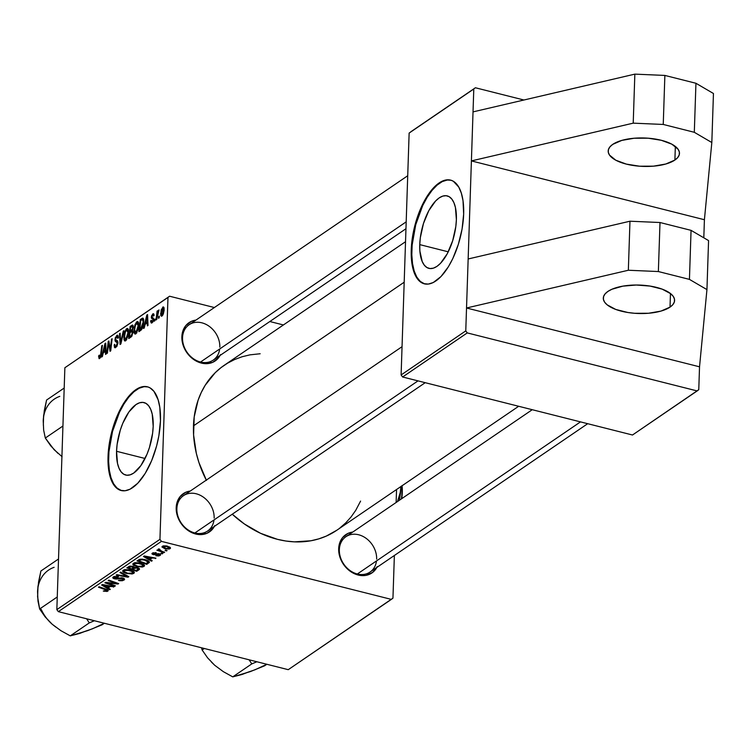 <?xml version="1.0" encoding="UTF-8"?>
<svg xmlns="http://www.w3.org/2000/svg" width="751" height="751" viewBox="0 0 751 751"><rect width="100%" height="100%" fill="white"/><g stroke="black" fill="none" stroke-linecap="round" stroke-linejoin="round"><path stroke-width="1.13" d="M674.896 160.038L675.346 146.436L674.896 160.038L677.712 157.569L679.223 154.884L679.373 152.096L678.153 149.318L671.863 144.192L661.302 140.287L648.085 138.193L634.22 138.231L621.819 140.399L612.76 144.361A35.663 14.222 1.9 0 1 653.088 138.719A35.663 14.222 1.9 0 1 679.467 153.382A35.663 14.222 1.9 0 1 674.896 160.038A35.663 14.222 1.9 0 1 634.567 165.68A35.663 14.222 1.9 0 1 608.188 151.017A35.663 14.222 1.9 0 1 612.76 144.361L609.953 146.83L608.441 149.515L608.291 152.293L609.502 155.081L615.792 160.207L626.353 164.112L639.57 166.206L653.436 166.168L665.846 164L674.896 160.038M607.878 291.444A35.663 14.222 1.9 0 1 648.207 285.802A35.663 14.222 1.9 0 1 674.595 300.466A35.663 14.222 1.9 0 1 670.014 307.131L670.465 293.519L670.014 307.131L660.964 311.092L648.564 313.251L634.689 313.289L627.874 312.5L615.745 309.44L607.155 304.831L604.621 302.165L603.41 299.386L603.56 296.598L605.071 293.923L607.878 291.444L611.887 289.266L622.823 286.15L636.219 285.023L650.028 286.075L662.147 289.135L670.737 293.735L673.272 296.41L674.492 299.189L674.342 301.968L672.83 304.653L670.014 307.131A35.663 14.222 1.9 0 1 629.685 312.763A35.663 14.222 1.9 0 1 603.306 298.1A35.663 14.222 1.9 0 1 607.878 291.444M419.753 244.619A37.372 16.409 104.2 0 1 447.22 195.898A37.372 16.409 104.2 0 1 456.383 219.649L455.81 226.577L452.665 240.789L447.305 253.678L440.527 263.301L436.932 266.389L433.383 268.163L430.013 268.558L426.953 267.553L424.315 265.187L422.212 261.545L419.884 251.059L419.753 244.619L420.325 237.701L423.47 223.488L428.84 210.59L435.608 200.977L439.204 197.879L442.761 196.105L446.132 195.711L449.192 196.715L451.82 199.09L453.933 202.723L455.425 207.492L456.383 219.649A37.372 16.409 104.2 0 1 428.924 268.37A37.372 16.409 104.2 0 1 419.753 244.619L448.263 251.82L419.753 244.619M450.853 180.193A53.49 23.478 -75.8 0 0 411.858 250.008L411.238 249.848A53.49 23.478 104.2 0 1 450.544 180.109A53.49 23.478 104.2 0 1 463.658 214.11L463.01 200.648L461.33 193.11L458.748 187.065L453.369 181.282L451.238 180.315L446.61 179.874L441.635 181.432L433.928 187.374L426.53 197.166L420.062 209.942L416.561 219.592L412.834 234.847L411.52 244.957L411.201 254.57L412.609 267.253L416.157 276.894L421.536 282.667L423.658 283.643L428.286 284.085L433.261 282.526L440.968 276.575L448.375 266.793L452.825 258.541L458.345 244.357L462.062 229.111L463.658 214.11A53.49 23.478 104.2 0 1 424.362 283.84A53.49 23.478 104.2 0 1 411.238 249.848L411.858 250.008A53.49 23.478 -75.8 0 0 424.672 283.916L420.185 281.372L416.777 277.053L414.186 271.008L412.515 263.47L411.82 254.72L412.139 245.108L415.716 224.784L422.7 205.567L427.15 197.316L432.022 190.407L437.12 185.093L442.255 181.592L447.239 180.033L450.853 180.193M116.555 451.295A37.372 16.409 104.2 0 1 144.014 402.574A37.372 16.409 104.2 0 1 153.185 426.324L152.613 433.252L149.468 447.465L147.018 454.205L140.831 465.676L133.734 473.064L130.186 474.839L126.816 475.233L123.755 474.228L121.118 471.863L119.015 468.22L117.513 463.451L116.555 451.295L117.128 444.367L120.273 430.154L122.723 423.414L128.909 411.942L136.006 404.554L139.555 402.78L142.934 402.386L145.994 403.39L148.623 405.756L150.735 409.398L152.228 414.167L153.185 426.324A37.372 16.409 104.2 0 1 125.727 475.045A37.372 16.409 104.2 0 1 116.555 451.295L145.065 458.485L116.555 451.295M147.647 386.868A53.49 23.478 -75.8 0 0 108.66 456.674L108.041 456.524A53.49 23.478 104.2 0 1 147.337 386.784A53.49 23.478 104.2 0 1 160.461 420.785L159.803 407.324L158.132 399.785L153.936 391.346L150.162 387.957L148.041 386.99L143.413 386.549L138.437 388.107L130.73 394.05L123.324 403.841L118.874 412.092L113.354 426.268L110.65 436.397L108.322 451.633L108.219 465.742L109.411 473.919L112.96 483.569L118.339 489.342L120.46 490.319L125.088 490.76L130.064 489.201L137.771 483.25L145.168 473.468L151.636 460.682L156.602 446.01L158.865 435.787L160.461 420.785A53.49 23.478 104.2 0 1 121.155 490.516A53.49 23.478 104.2 0 1 108.041 456.524L108.66 456.674A53.49 23.478 -75.8 0 0 121.474 490.591L116.987 488.047L113.579 483.728L110.988 477.683L109.317 470.145L108.623 461.396L108.942 451.783L112.519 431.459L119.503 412.243L123.953 403.991L128.815 397.082L133.922 391.769L139.057 388.267L144.042 386.709L147.647 386.868M376.636 559.082A21.394 17.226 55.7 0 0 358.64 534.768A21.394 17.226 55.7 0 0 339.349 549.676L338.673 548.69A23.178 18.662 -124.3 0 1 352.745 532.065L348.229 533.285L342.465 537.744L339.199 544.644L338.673 548.69L339.349 549.676A21.394 17.226 -124.3 0 1 345.939 536.702L532.252 409.699M214.148 518.077A21.394 17.226 55.7 0 0 196.161 493.764A21.394 17.226 55.7 0 0 176.87 508.662L176.194 507.676A23.178 18.662 -124.3 0 1 190.266 491.051L185.75 492.28L179.987 496.73L176.72 503.63L176.194 507.676L176.87 508.662A21.394 17.226 -124.3 0 1 183.46 495.688L402.048 346.69M219.818 347.131A21.394 17.226 55.7 0 0 201.831 322.817A21.394 17.226 55.7 0 0 182.54 337.715L181.864 336.73A23.178 18.662 -124.3 0 1 195.936 320.104L191.421 321.334L185.657 325.784L182.39 332.684L181.864 336.73L182.54 337.715A21.394 17.226 -124.3 0 1 189.13 324.742A21.394 17.226 -124.3 0 1 209.322 326.394A21.394 17.226 -124.3 0 1 219.818 347.131M405.531 241.709L224.22 365.296A99.855 80.395 55.7 0 0 193.476 425.855L404.188 282.216L193.476 425.855A99.855 80.395 55.7 0 0 206.3 480.124M336.786 530.262L326.263 536.101L318.79 538.871L310.942 540.767L294.458 541.856L285.962 541.039L277.429 539.331L260.513 533.285L244.366 523.963L232.256 514.219A99.855 80.395 55.7 0 0 336.701 530.319L518.669 406.272M703.809 237.804L704.41 219.724L471.403 160.911L465.77 330.881L401.109 374.956L409.135 133.077L473.787 89.003L468.155 258.973L629.967 221.216L468.155 258.973L465.77 330.881L467.263 332.909L402.611 376.983L632.502 435.007L697.163 390.933L467.263 332.909L697.163 390.933L698.768 389.685L699.528 366.807L698.768 389.685L632.502 435.007L402.611 376.983L467.263 332.909L465.77 330.881L401.109 374.956L402.611 376.983L401.109 374.956L409.135 133.077L473.787 89.003L471.403 160.911L633.215 123.155L663.246 124.45L664.87 75.429L634.848 74.133L633.215 123.155L634.848 74.133L473.036 111.88L634.848 74.133L664.87 75.429L663.246 124.45L694.309 132.298L695.942 83.267L664.87 75.429L695.942 83.267L694.309 132.298L711.826 142.53L713.45 93.499L695.942 83.267L713.45 93.499L711.826 142.53L704.41 219.724L703.809 237.804M523.926 100.005L475.402 87.764L410.741 131.838L475.402 87.764L523.926 100.005M169.576 296.223L64.868 367.746L167.971 297.462L159.944 539.34L56.841 609.624L64.868 367.746L56.841 609.624L58.343 611.643L288.243 669.676L391.346 599.392L161.446 541.368L58.343 611.643L288.243 669.676L392.951 598.153L394.369 555.487L392.951 598.153L391.346 599.392L161.446 541.368L159.944 539.34L161.446 541.368L58.343 611.643L56.841 609.624L159.944 539.34L167.971 297.462L64.868 367.746L169.576 296.223L167.971 297.462L169.576 296.223L214.382 307.535L169.576 296.223M283.409 324.958L269.825 321.522L283.409 324.958M396.556 489.511L396.124 502.494L396.556 489.511M149.984 559.467L152.2 560.725L151.514 561.194L143.479 556.51L144.258 555.984L155.964 558.162L152.162 557.984L149.984 559.467L152.162 557.984L155.964 558.162L144.258 555.984L143.479 556.51L151.514 561.194L152.2 560.725L149.984 559.467L150.031 558.246L149.984 559.467M134.532 567.559L132.72 566.32L129.416 566.273L126.825 567.869L136.663 571.314L136.701 570.103L136.663 571.314L139.113 569.652L138.1 567.775L139.545 569.108L136.663 571.314L126.825 567.869L130.176 566.113L133.115 566.423L134.532 567.559L137.489 567.596L134.532 567.493M107.872 591.075L106.323 589.291L99.113 586.756L98.465 587.198L105.431 589.638L105.45 588.981L106.642 590.727L103.281 591.037L107.872 591.075L107.9 590.033L107.872 591.075L106.999 591.45L103.281 591.037L106.032 590.943L106.755 590.267L98.465 587.198L99.113 586.756L107.262 589.657L108.228 590.446L107.872 591.075L108.247 590.568M109.402 583.705L115.382 585.827L114.734 586.259L104.915 582.804L105.581 582.344L116.555 583.48L108.182 580.579L108.829 580.138L118.667 583.583L117.991 584.043L107.017 582.917L109.402 583.705L107.017 582.917L117.991 584.043L118.667 583.583L108.829 580.138L108.182 580.579L116.555 583.48L105.581 582.344L104.915 582.804L114.734 586.259L115.382 585.827L109.402 583.705M113.298 576.956L114.471 578.852L114.499 578.204L114.471 578.852L117.569 578.955L117.597 578.223L117.569 578.955L119.118 578.636L119.146 577.876L119.118 578.636L121.08 578.298L121.099 577.707L121.08 578.298L122.197 578.42L122.216 577.848L122.77 579.734L118.423 580.439L123.999 580.082L124.591 579.284L122.723 577.97L124.253 578.645L124.328 579.819L122.329 580.739L119.935 580.739L118.423 580.439L122.404 579.941L123.202 579.218L122.385 578.477L116.011 579.068L113.429 578.477L112.744 577.716L113.692 576.721L117.578 576.392L118.47 576.599L117.945 577.059L114.452 577.359L114.875 578.354L122.723 577.97L115.044 578.401L114.546 577.294L118.236 576.533L113.298 576.956L112.744 577.688M120.62 572.093L128.825 576.665L128.017 577.209L116.208 575.106L116.846 574.665L126.966 576.477L119.935 572.562L120.62 572.093L119.935 572.562L126.966 576.477L116.846 574.665L116.208 575.106L128.017 577.209L128.825 576.665L120.62 572.093M130.167 569.971L134.298 572.187L133.96 573.276L132.092 573.98L125.783 573.276L123.352 572.121L122.638 570.995L124.995 569.587L129.735 569.868L123.22 570.197L123.042 571.849L127.022 573.633L133.819 573.388L133.875 571.642L133.819 573.388L134.363 572.572L130.167 569.971M167.191 546.08L170.346 547.61L170.364 548.408L169.21 549.037L165.004 548.784L161.944 547L163.305 545.883L166.581 545.939L162.394 546.259L161.944 546.897L165.427 548.897L170.092 548.662L170.13 547.366L170.092 548.662L170.496 548.042L167.191 546.08M108.125 587.995L110.341 589.263L109.655 589.732L101.62 585.048L102.399 584.522L114.105 586.691L110.294 586.522L108.125 587.995L110.294 586.522L114.105 586.691L102.399 584.522L101.62 585.048L109.655 589.732L110.341 589.263L108.125 587.995L108.163 586.784L108.125 587.995M140.334 563.043L144.464 565.259L144.136 566.348L142.258 567.052L135.95 566.348L133.518 565.193L132.805 564.067L135.161 562.659L139.902 562.94L133.387 563.259L133.209 564.912L137.189 566.705L143.985 566.461L144.042 564.714L143.985 566.461L144.53 565.644L140.334 563.043M149.365 562.415L145.093 559.57L139.433 559.401L136.992 560.941L146.83 564.386L146.867 563.175L146.83 564.386L149.383 561.87L146.83 564.386L136.992 560.941L139.433 559.401L142.23 559.101L146.839 560.105L149.43 562.133M160.17 555.43L159.372 553.825L153.73 554.107L153.326 552.68L153.307 553.374L156.199 552.727L152.35 553.111L153.26 554.585L153.288 553.928L153.26 554.585L156.649 554.426L156.668 553.825L156.649 554.426L158.01 554.2L158.029 553.665L158.827 554.285L158.846 553.722L159.203 555.158L155.823 555.749L160.17 555.43L160.207 554.154L160.17 555.43L158.639 555.975L155.823 555.749L158.921 555.318L159.081 554.36L153.683 554.67L152.284 554.191L152.04 553.393L155.673 552.623L156.199 552.727L155.701 553.196L153.307 553.374L153.514 554.041L158.517 553.684L160.479 554.36L160.17 555.43L160.667 554.764M161.39 553.008L162.798 553.506L160.742 553.459L162.798 553.506L161.39 553.008M165.68 550.089L167.088 550.577L165.032 550.53L167.088 550.577L165.68 550.089M158.208 549.112L158.949 550.267L158.996 548.925L158.949 550.267L156.837 550.183L163.99 552.689L164.009 552.023L163.99 552.689L164.638 552.248L161.794 551.234L164.638 552.248L163.99 552.689L156.837 550.183L158.949 550.267L158.057 549.403L158.93 548.887L159.907 549.375L159.465 550.145L161.794 551.234L159.334 549.535L159.907 549.375L158.93 548.887L158.057 549.347M156.696 319.532L157.513 313.524L158.921 309.919L157.503 312.529L157.719 310.698L157.072 311.139L156.048 319.964L156.696 319.532L159.015 309.966L157.503 312.529L157.719 310.698L157.072 311.139L156.048 319.964L156.696 319.532M154.856 320.78L155.053 319.044L154.406 319.494L154.218 321.212L154.856 320.78L155.053 319.044L154.406 319.494L154.218 321.212L154.856 320.78M140.7 330.431L142.39 328.3L143.535 324.357L143.723 319.738L142.774 318.095L140.296 319.522L138.888 331.67L141.686 329.492L143.798 321.71L142.596 318.095L140.296 319.522L138.888 331.67L140.7 330.431M135.893 333.848L138.315 328.985L138.625 322.911L137.752 321.541L136.316 322.207L134.232 327.539L134.157 332.712L134.814 333.951L135.893 333.848L138.785 325.39L137.677 321.512L136.842 321.738L134.964 324.695L133.96 330.337L135.067 334.064L135.893 333.848M125.727 340.776L128.149 335.922L128.449 329.839L127.586 328.469L126.149 329.135L124.065 334.467L123.99 339.649L124.647 340.879L125.727 340.776L128.618 332.317L127.51 328.44L126.675 328.666L124.797 331.632L123.793 337.265L124.901 340.992L125.727 340.776M116.687 336.777L117.785 338.325L118.423 337.772L117.616 335.181L116.752 335.425L118.189 335.791L116.752 335.425L114.941 339.63L115.663 339.809L114.941 339.63L115.579 341.639L117.945 342.231L115.579 341.639L117.945 342.353L116.321 341.949L117.945 342.653L117.175 342.456L117.888 343.489L117.306 343.348L116.001 346.108L116.94 346.342L114.894 345.892L114.79 344.315L114.143 344.887L114.772 345.047L114.143 344.887L114.931 347.779L116.818 346.53L117.926 343.151L117.625 340.879L115.682 339.846L115.795 337.997L117.128 336.598L117.785 338.325L118.433 337.518L117.447 335.153L115.269 337.678L115.081 340.926L117.306 343.085L116.001 346.108L114.978 346.08L114.79 344.315L114.143 344.887L114.49 347.431L115.513 347.694L117.945 342.803L115.579 339.123L116.687 336.777L118.423 336.908M99.864 357.1L100.662 357.307L99.254 356.171L99.348 355.129L98.7 355.721L99.273 355.861L98.7 355.721L99.048 358.602L100.897 356.725L102.418 345.347L101.77 345.779L100.409 356.312L99.592 357.194L99.348 355.129L98.7 355.721L98.616 356.8L99.357 356.988L98.616 356.8L99.78 358.471L101.385 354.247L102.418 345.347L101.77 345.779L100.775 354.378L99.573 357.185L100.596 357.448M102.399 356.537L103.253 352.904L105.422 351.43L105.525 354.406L106.163 353.974L105.703 343.104L104.924 343.629L101.704 357.007L102.399 356.537L103.253 352.904L105.422 351.43L105.525 354.406L106.163 353.974L105.703 343.104L104.924 343.629L101.704 357.007L102.399 356.537M107.44 353.101L108.613 342.832L110.05 351.318L110.726 350.867L112.134 338.72L111.495 339.161L110.322 349.45L108.886 340.935L108.219 341.386L106.792 353.543L107.44 353.101L108.613 342.832L110.05 351.318L110.726 350.867L112.134 338.72L111.495 339.161L110.322 349.45L108.886 340.935L108.219 341.386L106.792 353.543L107.44 353.101M120.883 343.939L123.934 330.675L123.248 331.144L120.629 342.512L120.151 333.256L119.512 333.688L120.066 344.493L120.883 343.939L123.934 330.675L123.248 331.144L120.629 342.512L120.151 333.256L119.512 333.688L120.066 344.493L120.883 343.939M131.172 336.927L132.993 332.862L132.364 330.374L133.303 326.619L132.636 325.005L130.13 326.45L128.721 338.598L131.172 336.927L133.049 332.167L132.364 330.374L133.293 327.014L132.542 324.995L130.13 326.45L128.721 338.598L131.172 336.927M144.258 328.009L145.112 324.376L147.28 322.892L147.384 325.868L148.022 325.436L147.562 314.566L146.792 315.101L143.572 328.478L144.258 328.009L145.112 324.376L147.28 322.892L147.384 325.868L148.022 325.436L147.562 314.566L146.792 315.101L143.572 328.478L144.258 328.009M152.669 315.007L153.457 316.068L154.096 315.486L152.735 313.946L153.955 314.256L152.735 313.946L151.317 317.222L152.115 317.429L151.317 317.222L152.322 318.912L153.655 319.241L152.322 318.912L153.655 319.466L152.913 319.278L153.589 320.057L153.016 319.917L152.143 321.757L152.894 321.954L151.298 320.301L150.66 320.884L151.308 321.053L150.66 320.884L150.669 321.85L151.486 323.071L152.894 321.954L153.645 319.654L153.457 318.199L152.04 317.344L152.031 316.115L152.838 314.913L153.457 316.068L154.096 315.486L153.279 313.721L151.561 315.786L151.42 318.18L152.885 319.231L152.997 320.208L151.909 321.879L151.298 320.301L150.651 321.034L152.077 322.817L153.655 319.391L151.965 316.612L152.669 315.007L154.096 315.148M159.146 317.861L159.343 316.124L158.696 316.565L158.508 318.293L159.146 317.861L159.343 316.124L158.696 316.565L158.508 318.293L159.146 317.861M162 316.058L163.324 314.012L164.103 310.454L164.037 307.844L163.117 306.934L161.165 309.985L160.733 315.42L162 316.058L164.15 309.562L162.789 307.103L160.601 313.768L162 316.058L161.362 316.237M699.528 366.807L466.521 307.994L699.528 366.807L706.944 289.614L689.437 279.381L658.364 271.543L628.343 270.247L466.521 307.994L628.343 270.247L629.967 221.216L659.998 222.512L629.967 221.216L628.343 270.247L658.364 271.543L659.998 222.512L658.364 271.543L689.437 279.381L691.061 230.35L659.998 222.512L691.061 230.35L708.568 240.592L691.061 230.35L689.437 279.381L706.944 289.614L708.568 240.592L706.944 289.614L699.528 366.807M220.447 354.669L218.457 357.87L212.693 362.329L205.305 363.662L197.429 361.672L193.674 359.504L187.281 353.252L183.131 345.253L181.864 336.73A23.178 18.662 -124.3 0 0 196.978 361.456A23.178 18.662 -124.3 0 0 220.043 355.467M214.767 525.616L212.786 528.817L207.013 533.276L199.635 534.609L191.749 532.619L184.577 527.606L179.198 520.34L176.438 511.919L176.194 507.676A23.178 18.662 -124.3 0 0 191.308 532.403A23.178 18.662 -124.3 0 0 214.364 526.413M377.255 566.63L372.646 572.412L365.944 575.369L358.161 575.031L354.237 573.633L347.065 568.62L341.686 561.354L339.94 557.204L338.673 548.69A23.178 18.662 -124.3 0 0 353.787 573.417A23.178 18.662 -124.3 0 0 376.852 567.427M206.45 480.396L198.931 462.55L196.34 453.36L193.589 434.932L194.19 416.983L198.095 400.227L201.259 392.501L205.173 385.301L215.143 372.778L221.094 367.568L227.619 363.137L234.659 359.513L242.132 356.744L249.98 354.847L260.165 353.749M360.593 501.086L355.749 510.314L351.102 516.913L345.779 522.837L339.827 528.047M587.704 423.695L370.046 572.065A21.394 17.226 -124.3 0 1 349.853 570.413A21.394 17.226 -124.3 0 1 339.349 549.676A21.394 17.226 55.7 0 0 356.453 573.745A21.394 17.226 55.7 0 0 376.486 560.941M425.216 382.691L207.558 531.051A21.394 17.226 -124.3 0 1 187.374 529.399A21.394 17.226 -124.3 0 1 176.87 508.662A21.394 17.226 55.7 0 0 193.965 532.731A21.394 17.226 55.7 0 0 214.007 519.936M405.962 228.736L213.237 360.105A21.394 17.226 -124.3 0 1 193.045 358.452A21.394 17.226 -124.3 0 1 182.54 337.715A21.394 17.226 55.7 0 0 199.635 361.785A21.394 17.226 55.7 0 0 219.677 348.99M105.731 343.836L104.924 343.629L105.731 343.836M106.06 351.59L105.422 351.43L106.06 351.59M103.647 351.337L105.187 344.681L105.778 344.831L105.187 344.681L105.253 347.422L105.891 347.582L105.253 347.422L105.375 350.154L106.013 350.313L103.647 351.337L105.046 351.684L103.647 351.337L105.187 344.681L105.375 350.154L103.647 351.337M101.347 354.528L100.775 354.378L101.347 354.528M102.352 345.929L101.77 345.779L102.352 345.929M99.16 358.649L99.78 358.471M109.008 341.592L108.219 341.386L109.008 341.592M110.866 349.59L110.322 349.45L110.866 349.59M111.242 346.436L110.65 346.286L111.242 346.436M112.068 339.302L111.495 339.161L112.068 339.302M109.796 345.807L108.998 345.61L109.796 345.807M109.27 343L108.613 342.832L109.27 343M116.001 346.108L114.894 345.892M120.188 333.857L119.512 333.688L120.188 333.857M121.174 342.653L120.629 342.512L121.174 342.653M121.793 339.978L121.23 339.837L121.793 339.978M123.793 331.285L123.248 331.144L123.793 331.285M124.422 337.424L123.793 337.265L124.422 337.424M126.609 330.018L127.51 330.093L127.989 332.627L128.599 332.777L127.989 332.627L127.407 336.41L125.821 339.414L126.731 339.64L125.314 339.565L124.422 337.509L125.267 332.167L126.609 330.018L127.989 332.627L125.821 339.414L124.431 336.889L125.408 331.82L124.797 331.632L125.417 331.782L126.609 330.018L128.524 330.205M128.168 329.041L126.675 328.666L128.168 329.041M125.821 339.414L126.572 339.893M131.528 326.807L130.13 326.45L131.528 326.807M133.209 325.765L131.697 325.39L133.209 325.765M130.167 331.219L130.608 327.436L132.336 326.413L133.256 327.643L132.655 327.492L132.251 329.332L132.824 329.473L131.209 330.515L132.927 330.947L131.209 330.515L130.167 331.219L131.585 331.576L130.167 331.219L130.608 327.436L131.697 326.694L132.655 327.492L132.345 329.116L130.167 331.219M131.35 331.717L132.138 331.463L133.011 332.721L132.411 332.571L131.35 335.434L132.176 335.65L130.721 335.922L131.847 336.213L130.721 335.922L129.529 336.739L130.007 332.637L131.35 331.717L132.411 332.571L131.35 335.434L129.529 336.739L130.927 337.096L129.529 336.739L130.007 332.637L132.101 331.454L133.049 331.689M131.697 326.694L133.303 326.657M134.589 330.496L133.96 330.337L134.589 330.496M135.593 324.854L134.964 324.695L135.593 324.854M138.334 322.113L136.842 321.738L138.334 322.113M136.776 323.09L137.677 323.165L138.156 325.699L138.766 325.85L138.156 325.699L137.574 329.482L135.987 332.477L136.898 332.712L135.096 332.411L134.598 329.952L135.246 325.812L136.776 323.09L138.156 325.699L135.987 332.477L134.598 329.952L135.443 325.239L137.349 322.939M135.987 332.477L136.738 332.956M147.6 315.298L146.792 315.101L147.6 315.298M147.928 323.052L147.28 322.892L147.928 323.052M145.506 322.799L147.046 316.143L147.637 316.293L147.046 316.143L147.112 318.884L147.759 319.053L147.112 318.884L147.243 321.616L147.872 321.775L145.506 322.799L146.905 323.155L145.506 322.799L147.046 316.143L147.243 321.616L145.506 322.799M141.695 319.87L140.296 319.522L142.774 319.654L143.159 322.076L143.77 322.226L143.159 322.076L140.512 329.248L141.648 329.539L139.695 329.811L140.775 320.499L142.502 319.522L143.159 322.076L142.08 327.38L139.695 329.811L141.066 330.149L139.695 329.811L140.775 320.499L141.704 319.87M143.535 318.912L141.826 318.48L143.535 318.912M143.094 318.227L142.596 318.095L143.094 318.227M152.143 321.757L152.763 322.141M153.486 313.73L152.735 313.946M151.308 323.052L152.077 322.817M154.988 319.635L154.406 319.494L154.988 319.635M159.278 316.715L158.696 316.565L159.278 316.715M157.654 311.28L157.072 311.139L157.654 311.28M161.24 313.937L160.601 313.768L161.24 313.937M163.878 307.375L162.789 307.103L163.878 307.375M163.399 306.934L162.789 307.103M162.038 315.016L161.277 314.312L161.352 311.843L162.723 308.154L163.521 309.994L162.685 314.078L162.038 315.016L161.24 313.214L163.127 308.107L163.521 309.994L164.122 310.144L163.521 309.994L162.038 315.016L162.751 315.195L161.7 315.101L162.657 315.336M162.723 308.154L164.122 308.351M165.445 548.305L165.427 548.897L165.445 548.305M165.943 548.437L163.361 546.521L163.38 545.864L163.361 546.521L166.544 546.512L166.562 545.939L169.106 548.408L165.943 548.437L168.477 548.643L169.247 548.286L169.088 547.648L166.544 546.512L163.802 546.343L163.399 547.357L165.943 548.437M163.155 545.921L163.361 546.521M169.351 546.85L169.106 548.408M127.041 573.032L127.022 573.633L127.041 573.032M123.098 570.291L123.042 571.849L123.098 570.291M122.638 571.023L123.042 571.849M124.375 571.718L127.708 573.21L124.375 571.718L124.497 569.68L124.469 570.525L129.416 570.375L129.435 569.802L132.955 572.487L132.598 573.032L128.008 573.285L132.185 573.248L132.918 572.675L132.251 571.53L126.75 570.028L124.469 570.525L124.375 571.718L124.469 570.525M128.046 576.224L128.017 577.209L128.046 576.224M126.994 575.642L126.966 576.477L126.994 575.642M125.304 574.703L125.276 575.566L125.304 574.703M123.999 580.082L124.056 578.495L123.999 580.082M123.239 578.11L122.77 579.734M117.973 576.468L117.945 577.059L117.973 576.468M117.719 576.421L117.7 576.993L117.719 576.421M114.574 576.421L114.546 577.294L114.574 576.421M114.208 576.524L114.161 577.772L114.546 577.294M114.762 585.602L114.734 586.259L114.762 585.602M116.583 582.851L116.555 583.48L116.583 582.851M113.955 581.931L113.936 582.607L113.955 581.931M118.02 583.358L117.991 584.043L118.02 583.358M110.491 582.814L110.472 583.33L110.491 582.814M104.22 591.328L104.239 590.718L104.22 591.328M109.684 588.887L109.655 589.732L109.684 588.887M113.485 586.578L113.467 587.132L113.485 586.578M110.313 585.987L110.294 586.522L110.313 585.987M107.205 587.442L103.122 584.653L105.985 585.714L105.994 585.189L105.985 585.714L108.933 586.259L108.951 585.733L107.205 587.442L108.933 586.259L103.112 585.142L107.205 587.442M139.113 569.652L139.16 568.338L139.113 569.652L139.555 568.995M133.303 567.38L130.852 566.639L128.618 567.831L131.688 568.911L128.618 567.831L128.656 566.63L128.618 567.831L129.707 567.089L129.735 566.188L129.707 567.089L132.129 566.761L132.148 566.188L133.303 567.38L133.331 566.498L133.303 567.38L131.688 568.911L132.72 568.207M136.156 570.478L132.833 569.314L132.871 568.094L132.833 569.314L134.185 568.394L134.232 566.949L134.185 568.394L136.823 568.019L136.842 567.465L137.921 569.22L136.156 570.478L138.034 569.033L137.133 568.113L135.067 567.963L132.833 569.314L136.156 570.478M138.118 567.784L137.921 569.22M137.208 566.104L137.189 566.705L137.208 566.104M133.265 563.353L133.209 564.912L133.265 563.353M132.805 564.095L133.209 564.912M134.551 564.79L137.874 566.282L134.551 564.79L134.664 562.752L134.636 563.597L139.583 563.447L139.602 562.875L143.122 565.55L142.765 566.104L138.175 566.357L142.352 566.31L143.084 565.747L142.418 564.602L136.917 563.1L134.636 563.597L134.551 564.79L134.636 563.597M151.542 560.349L151.514 561.194L151.542 560.349M155.344 558.04L155.326 558.594L155.344 558.04M152.181 557.458L152.162 557.984L152.181 557.458M149.064 558.904L144.99 556.115L144.971 556.613L147.844 557.186L147.863 556.651L147.844 557.186L150.801 557.721L150.82 557.204L149.064 558.904L150.801 557.721L144.971 556.613L149.064 558.904M148.642 563.156L148.707 561.1L148.642 563.156M146.323 563.541L138.785 560.903L138.822 559.702L138.785 560.903L139.742 559.307L139.705 560.274L140.719 559.129L140.69 559.767L144.389 559.983L144.408 559.411L144.389 559.983L147.975 562.03L146.323 563.541L147.975 562.058L145.957 560.471L141.582 559.636L138.785 560.903L146.323 563.541M158.827 554.285L159.203 555.158M152.35 553.111L151.927 553.665M153.73 554.107L153.307 553.374M162.178 553.29L162.16 553.938L162.178 553.29M166.469 550.361L166.45 551.009L166.469 550.361M159.231 549.047L159.334 549.535M663.246 124.45L694.309 132.298L711.826 142.53L704.41 219.724L471.403 160.911L633.215 123.155L663.246 124.45M200.526 362.038L406.188 221.855L200.526 362.038M64.192 388.042L46.571 400.048L64.192 388.042M54.588 450.074L62.089 456.692L54.1 449.68L45.313 438.03L62.934 426.024L45.313 438.03L43.661 430.182L43.22 420.898L44.3 410.628L46.571 400.048L43.577 415.847L43.342 425.254M43.633 416.674L43.22 420.898A35.888 28.895 55.7 0 1 59.798 396.359M57.911 453.332L50.777 445.887L45.313 438.03L43.661 430.182L43.22 420.898M194.856 532.985L418.016 380.87L194.856 532.985M79.766 633.14L92.457 628.794L104.361 623.264L102.164 624.757L87.848 630.587L70.275 635.862L89.303 622.889L86.637 618.786L89.303 622.889L70.275 635.862L60.915 630.699L52.241 624.278L45.126 616.853L39.643 608.977L57.264 596.97L39.643 608.977L37.991 601.129L37.55 591.844L38.63 581.574L40.901 570.995L58.522 558.988L40.901 570.995L37.907 586.794L37.672 596.2M48.918 621.021L52.241 624.278L45.126 616.853L39.643 608.977L37.588 596.698L37.963 587.62M89.303 622.889L94.382 620.748L89.303 622.889M86.985 630.633L79.531 633.478L70.275 635.862L60.915 630.699L52.241 624.278L55.837 627.104M41.192 609.343A35.888 28.895 55.7 0 0 52.241 624.278M54.128 567.305A35.888 28.895 55.7 0 0 37.55 591.844M580.495 421.884L357.345 573.989L580.495 421.884M204.319 648.488L202.122 649.99L201.54 647.794L202.122 649.99L204.319 648.488M242.254 674.154L254.993 669.789L266.849 664.278L264.652 665.771L250.374 671.582L232.754 676.867L251.782 663.903L249.116 659.8L251.782 663.903L232.754 676.867L223.357 671.676L214.72 665.283L207.595 657.838L202.122 649.99L207.595 657.838L214.73 665.292L211.397 662.035M251.782 663.903L256.861 661.753L251.782 663.903M214.72 665.283L223.357 671.676L232.754 676.867L242.047 674.482L249.463 671.647M402.038 485.587L401.757 498.655A30.312 13.302 -75.8 0 0 402.301 492.431L401.832 485.916L402.301 492.431L401.325 498.955L402.301 492.431A30.312 13.302 -75.8 0 0 402.057 485.766M400.959 486.385L399.325 500.316A42.798 18.784 -75.8 0 0 400.959 486.517M400.349 492.196L397.476 501.574L400.349 492.196M451.163 180.268L450.544 180.109M147.966 386.943L147.337 386.784M121.784 490.675L121.155 490.516M424.982 284L424.362 283.84M115.307 346.314L116.715 346.671M137.367 322.939L138.691 323.277M124.084 571.089L124.131 569.774M132.955 572.469L133.002 571.032M106.83 590.446L106.867 589.488M133.331 567.503L133.368 566.507M134.251 564.161L134.298 562.846M143.122 565.541L143.169 564.095M147.975 562.03L148.022 560.659M159.503 554.773L159.531 553.872M153.101 553.647L153.138 552.736M407.718 175.743L189.13 324.742"/></g></svg>
